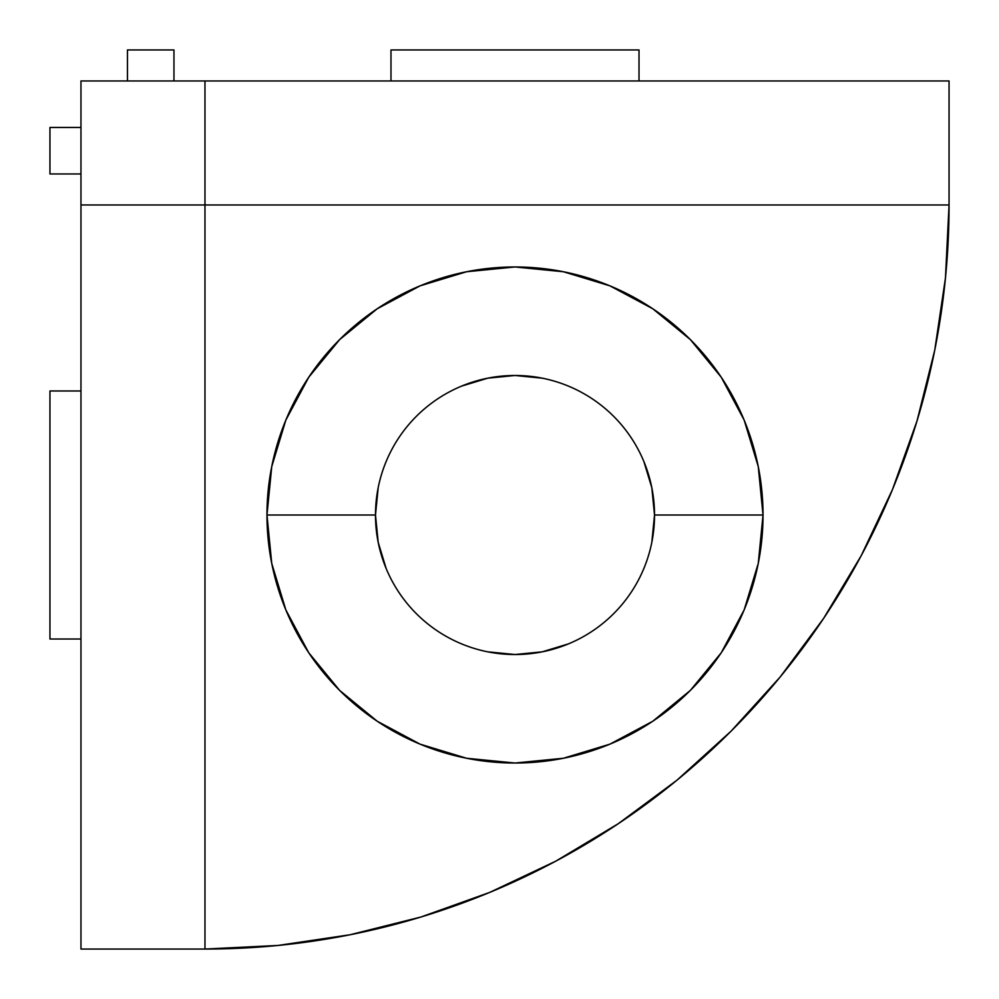 <?xml version="1.0" encoding="UTF-8"?>
<svg xmlns="http://www.w3.org/2000/svg" width="999" height="999" viewBox="0 0 999 999"><rect width="100%" height="100%" fill="white"/><g stroke="black" fill="none" stroke-linecap="round" stroke-linejoin="round"><path stroke-width="1.5" d="M386.138 568.481L378.171 542.22L375.487 514.997A139.51 139.51 0 0 1 514.997 375.487A139.51 139.51 0 0 1 654.52 514.997A139.51 139.51 0 0 0 514.997 375.487A139.51 139.51 0 0 0 375.487 514.997L266.97 514.997A248.027 248.027 0 0 1 514.997 266.97A248.027 248.027 0 0 1 763.024 514.997L654.52 514.997L651.835 542.22M618.356 823.651L555.731 861.188L489.71 892.407L420.966 917.007L350.125 934.752L277.897 945.466L204.97 949.05L80.956 949.05L204.97 949.05L204.97 204.97L949.05 204.97L949.05 80.956L80.956 80.956L204.97 80.956L204.97 204.97L80.956 204.97L80.956 80.956L80.956 949.05L80.956 204.97L949.05 204.97L945.466 277.897L934.752 350.125L917.007 420.966L892.407 489.71L861.188 555.731L823.651 618.356L780.157 677.01L731.118 731.118L677.01 780.157L618.356 823.651L673.226 783.241M204.97 949.05L204.97 80.956L949.05 80.956L949.05 204.97A744.08 744.08 0 0 1 204.97 949.05M787.799 667.532L823.651 618.356M643.868 461.526L651.835 487.787L654.52 514.997A139.51 139.51 0 0 1 514.997 654.52A139.51 139.51 0 0 1 375.487 514.997L378.171 487.787M461.526 386.138L487.787 378.171L514.997 375.487L542.22 378.171M568.481 643.868L542.22 651.835L514.997 654.52L487.787 651.835M80.956 639.01L49.95 639.01L49.95 390.984L80.956 390.984L49.95 390.984L49.95 639.01L80.956 639.01M80.956 173.963L49.95 173.963L49.95 127.46L80.956 127.46L49.95 127.46L49.95 173.963L80.956 173.963M639.01 80.956L639.01 49.95L390.984 49.95L390.984 80.956L390.984 49.95L639.01 49.95L639.01 80.956M173.963 80.956L173.963 49.95L127.46 49.95L127.46 80.956L127.46 49.95L173.963 49.95L173.963 80.956M763.024 514.997L758.266 466.608L744.155 420.079L721.228 377.21L690.384 339.623L652.797 308.778L609.914 285.851L563.386 271.74L514.997 266.97L466.608 271.74L420.079 285.851L377.21 308.778L339.623 339.623L308.778 377.21L285.851 420.079L271.74 466.608L266.97 514.997L271.74 563.386L285.851 609.914L308.778 652.797L339.623 690.384L377.21 721.228L420.079 744.155L466.608 758.266L514.997 763.024L563.386 758.266L609.914 744.155L652.797 721.228L690.384 690.384L721.228 652.797L744.155 609.914L758.266 563.386L763.024 514.997A248.027 248.027 0 0 1 514.997 763.024A248.027 248.027 0 0 1 266.97 514.997L375.487 514.997A139.51 139.51 0 0 0 514.997 654.52A139.51 139.51 0 0 0 654.52 514.997L763.024 514.997"/></g></svg>
